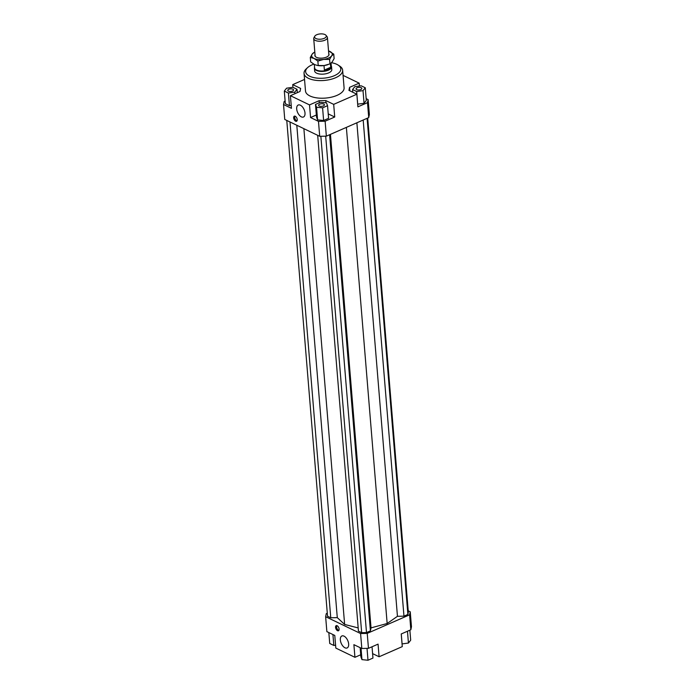 <?xml version="1.0" encoding="UTF-8"?>
<svg xmlns="http://www.w3.org/2000/svg" width="695" height="695" viewBox="0 0 695 695"><rect width="100%" height="100%" fill="white"/><g stroke="black" fill="none" stroke-linecap="round" stroke-linejoin="round"><path stroke-width="1.04" d="M331.28 65.99A8.609 3.866 175.3 0 1 331.567 66.824A8.609 3.866 175.3 0 1 328.457 70.16A8.609 3.866 175.3 0 1 319.474 71.298A8.609 3.866 175.3 0 1 314.418 68.232A8.609 3.866 175.3 0 1 314.557 67.363M331.055 63.175L331.324 66.511A8.392 3.77 175.3 0 1 328.292 69.769A8.392 3.77 175.3 0 1 319.535 70.873A8.392 3.77 175.3 0 1 314.6 67.884L314.322 64.453M324.383 70.056L330.707 67.285L328.275 69.552L324.383 70.056L324.009 65.565M314.765 36.244L313.932 37.73A6.881 3.093 -4.7 0 0 313.714 38.651A6.881 3.093 -4.7 0 0 317.763 41.101A6.881 3.093 -4.7 0 0 324.939 40.188A6.881 3.093 -4.7 0 0 327.432 37.521A6.881 3.093 -4.7 0 0 327.067 36.653L325.998 35.323A5.89 2.65 175.3 0 1 324.183 38.355A5.89 2.65 175.3 0 1 317.276 38.998A5.89 2.65 175.3 0 1 314.765 36.244A5.89 2.65 175.3 0 1 316.712 34.75A5.89 2.65 175.3 0 1 325.998 35.323M330.403 63.645L330.707 67.285M331.567 66.824L331.793 69.561A8.609 3.866 175.3 0 1 328.674 72.897A8.609 3.866 175.3 0 1 319.7 74.026A8.609 3.866 175.3 0 1 314.644 70.968L314.418 68.232M305.001 113.024A6.542 3.545 66.3 0 1 303.472 117.012A6.542 3.545 66.3 0 1 299.267 115.153A6.542 3.545 66.3 0 1 296.695 109.019A6.542 3.545 66.3 0 1 298.224 105.032A6.542 3.545 66.3 0 1 302.429 106.882A6.542 3.545 66.3 0 1 305.001 113.024M348.647 643.97A6.542 3.545 66.3 0 1 347.126 647.957A6.542 3.545 66.3 0 1 342.913 646.107A6.542 3.545 66.3 0 1 340.35 639.965A6.542 3.545 66.3 0 1 341.87 635.977A6.542 3.545 66.3 0 1 346.084 637.836A6.542 3.545 66.3 0 1 348.647 643.97M297.225 119.575A2.797 1.52 66.3 0 1 296.574 121.278A2.797 1.52 66.3 0 1 294.776 120.487A2.797 1.52 66.3 0 1 293.672 117.863A2.797 1.52 66.3 0 1 294.324 116.161A2.797 1.52 66.3 0 1 296.122 116.951A2.797 1.52 66.3 0 1 297.225 119.575M294.897 116.108A2.797 1.52 -113.7 0 0 294.671 117.429A2.797 1.52 -113.7 0 0 296.991 120.895M339.108 629.071A2.797 1.52 66.3 0 1 338.456 630.773A2.797 1.52 66.3 0 1 336.658 629.983A2.797 1.52 66.3 0 1 335.563 627.359A2.797 1.52 66.3 0 1 336.215 625.656A2.797 1.52 66.3 0 1 338.013 626.447A2.797 1.52 66.3 0 1 339.108 629.071M336.788 625.604A2.797 1.52 -113.7 0 0 336.554 626.925A2.797 1.52 -113.7 0 0 338.882 630.391M292.508 91.062A2.902 1.303 175.3 0 1 289.476 91.445A2.902 1.303 175.3 0 1 287.765 90.411A2.902 1.303 175.3 0 1 288.816 89.281A2.902 1.303 175.3 0 1 291.848 88.899A2.902 1.303 175.3 0 1 293.559 89.933A2.902 1.303 175.3 0 1 292.508 91.062M323.748 104.068A2.902 1.303 175.3 0 1 324.409 104.815A2.902 1.303 175.3 0 1 322.541 106.205A2.902 1.303 175.3 0 1 319.283 106.031A2.902 1.303 175.3 0 1 318.623 105.284A2.902 1.303 175.3 0 1 320.482 103.894A2.902 1.303 175.3 0 1 323.748 104.068M357.082 87.77A2.902 1.303 175.3 0 1 360.106 87.388A2.902 1.303 175.3 0 1 361.817 88.421A2.902 1.303 175.3 0 1 360.766 89.551A2.902 1.303 175.3 0 1 357.734 89.933A2.902 1.303 175.3 0 1 356.031 88.899A2.902 1.303 175.3 0 1 357.082 87.77M342.644 70.212L344.086 87.831A19.364 8.696 175.3 0 1 337.075 95.345A19.364 8.696 175.3 0 1 316.885 97.891A19.364 8.696 175.3 0 1 305.496 91.002L304.045 73.383A19.364 8.696 -4.7 0 0 315.434 80.273A19.364 8.696 -4.7 0 0 335.633 77.718A19.364 8.696 -4.7 0 0 342.644 70.212A19.364 8.696 -4.7 0 0 339.664 66.06L338.083 65.043A17.644 7.923 175.3 0 1 334.408 75.659A17.644 7.923 175.3 0 1 312.081 77.145A17.644 7.923 175.3 0 1 307.694 67.537A17.644 7.923 175.3 0 1 312.02 64.87A17.644 7.923 175.3 0 1 313.793 64.166M307.694 67.537L306.304 68.805A19.364 8.696 -4.7 0 0 304.045 73.383M331.541 62.715A17.644 7.923 175.3 0 1 338.083 65.043M343.061 75.381L359.176 83.148L359.411 86.041M366.169 98.664L368.133 99.611L367.49 102.651L368.724 117.594L369.358 114.545L368.133 99.611M292.951 87.318L292.725 84.616L300.648 88.439L300.005 91.479L290.406 95.684L291.448 108.324L283.534 104.511L284.759 119.453L319.709 136.298L326.355 136.15L368.724 117.594M367.49 102.651L357.89 106.856L356.856 94.216L333.687 104.363L334.721 117.012L325.121 121.217L318.475 121.364L319.709 136.298M326.355 136.15L325.121 121.217M283.534 104.511L284.168 101.47L285.132 101.044M284.307 91.071L288.408 93.043L294.758 92.148L297.017 89.273L292.916 87.301L286.566 88.195L284.307 91.071L285.35 103.711L289.45 105.692L291.214 105.44M325.955 102.817L325.764 100.549L319.118 100.697L319.292 102.756M334.721 117.012L328.222 113.876M316.355 115.005L310.561 117.542L309.518 104.902L319.118 100.697M318.475 121.364L310.561 117.542M323.618 120.487L328.587 118.315L327.554 105.675L326.485 102.869L320.447 102.252L315.478 104.424L316.52 117.064L317.589 119.87L323.618 120.487L322.584 107.847L327.554 105.675M349.863 90.845L349.576 87.353L348.933 90.393L356.856 94.216M357.673 104.163L364.058 103.277L366.317 100.401L365.275 87.761L361.174 85.789L354.824 86.684L352.565 89.559L352.791 92.253M360.583 633.536L325.642 616.691L326.867 631.625L334.781 635.447L335.824 648.087L354.937 657.305L353.894 644.665L361.817 648.478L368.463 648.331L367.229 633.388L360.583 633.536L361.817 648.478M408.226 610.809L410.241 611.782L409.607 614.832L367.229 633.388M325.642 616.691L326.276 613.642L327.293 613.199M317.685 135.325L358.446 631.138L361.669 632.685L366.5 632.58L370.409 630.869L371.034 627.88L387.158 623.502L397.453 616.309L403.969 616.161L407.878 614.449L408.339 612.243L367.707 118.037M286.774 120.426L327.536 616.23L330.759 617.786L337.284 617.638L344.633 624.449L358.186 627.924M409.607 614.832L410.832 629.766L411.466 626.725L410.241 611.782M368.463 648.331L378.063 644.126L379.096 656.766L402.275 646.619L401.232 633.97L410.832 629.766M379.096 656.766L372.598 653.63M292.725 84.616L304.549 79.439M402.049 643.918L408.434 643.04L410.693 640.164L409.868 630.191M402.084 643.935L401.267 633.962M408.434 643.04L407.47 631.242M372.034 646.767L372.963 658.069L367.994 660.25L367.021 648.366M367.994 660.25L361.965 659.625L360.896 656.827L360.14 647.67M361.965 659.625L361.018 648.096M360.731 654.768L354.937 657.305M335.589 645.195L333.826 645.447L329.725 643.474L328.831 632.572M333.826 645.447L332.931 634.552M352.565 89.559L356.665 91.532L357.708 104.181M356.665 91.532L363.016 90.637L364.058 103.277M363.016 90.637L365.275 87.761M349.576 87.353L359.176 83.148M315.478 104.424L316.546 107.23L317.589 119.87M316.546 107.23L322.584 107.847M325.764 100.549L333.687 104.363M309.518 104.902L290.406 95.684M288.408 93.043L289.45 105.692M294.758 92.148L294.889 93.721M297.017 89.273L297.295 92.67M344.633 624.449L303.88 128.671M361.669 632.685L320.855 136.272M366.5 632.58L325.686 136.168M370.409 630.869L329.612 134.726M371.034 627.88L330.455 134.352M387.158 623.502L346.371 127.385M397.453 616.309L356.874 122.78M403.969 616.161L363.181 120.018M407.878 614.449L367.09 118.306M330.759 617.786L289.997 121.973M337.284 617.638L296.8 125.256M328.014 64.626A10.329 4.639 175.3 0 1 327.849 64.678A10.329 4.639 175.3 0 1 324.165 65.547L329.96 63.897L332.106 62.063L334.121 58.588L333.756 54.106L331.602 55.939L329.595 59.414L323.661 59.414A10.329 4.639 -4.7 0 0 328.509 58.102A10.329 4.639 -4.7 0 0 331.602 55.939A10.329 4.639 -4.7 0 0 329.899 51.456A10.329 4.639 -4.7 0 0 328.535 50.926L333.756 54.106M314.818 52.056A10.329 4.639 -4.7 0 0 312.307 53.941A10.329 4.639 -4.7 0 0 314.01 58.423A10.329 4.639 -4.7 0 0 323.661 59.414L317.867 61.064L314.01 58.423L310.3 57.416L312.307 53.941L314.809 51.969M328.752 53.602A7.098 3.188 175.3 0 1 328.431 55.808A7.098 3.188 175.3 0 1 326.459 57.112A7.098 3.188 175.3 0 1 315.712 56.851A7.098 3.188 175.3 0 1 315.035 54.731M324.165 65.547A10.329 4.639 175.3 0 1 317.737 65.512L324.165 65.547M310.3 57.416L310.665 61.907L314.514 64.548L317.285 65.434M329.96 63.897L329.595 59.414M318.232 65.556L317.867 61.064M313.714 38.651L315.156 56.278M327.432 37.521L328.883 55.157"/></g></svg>
